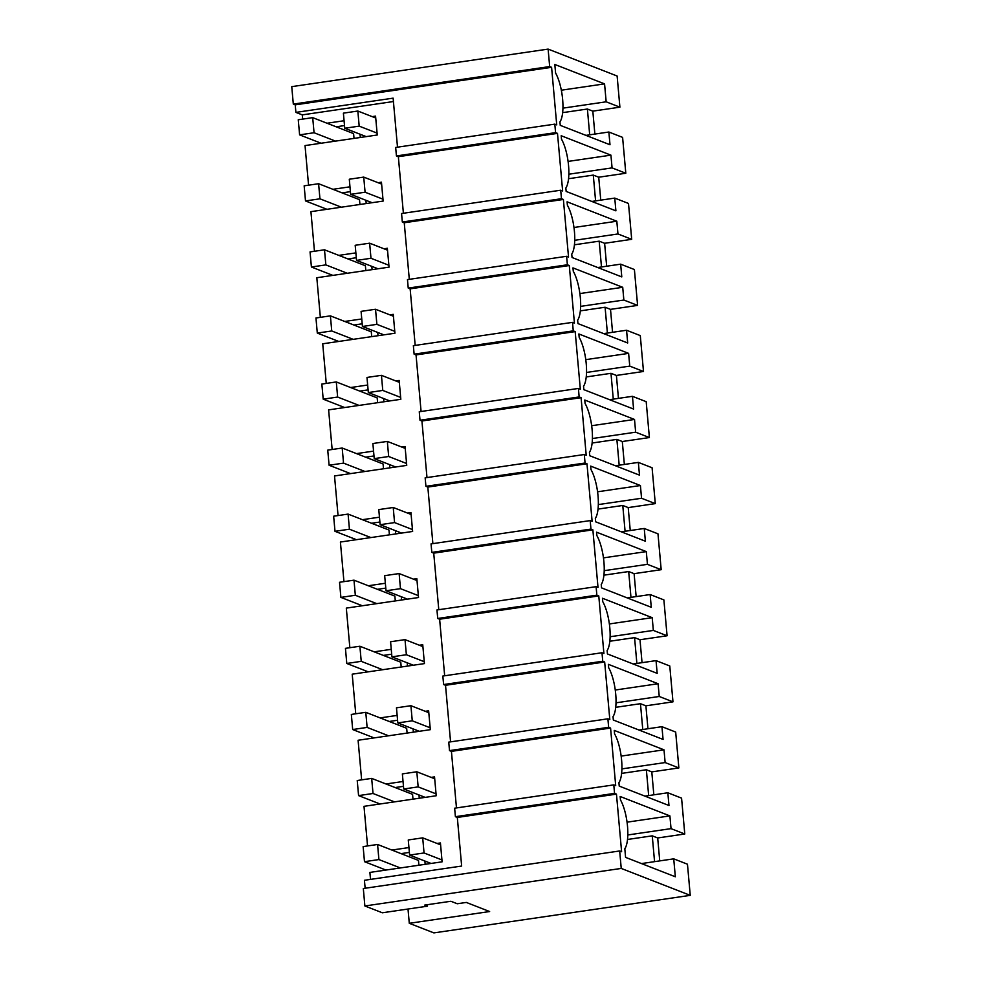 <?xml version="1.0" encoding="UTF-8"?>
<svg xmlns="http://www.w3.org/2000/svg" width="982" height="982" viewBox="0 0 982 982"><rect width="100%" height="100%" fill="white"/><g stroke="black" fill="none" stroke-linecap="round" stroke-linejoin="round"><path stroke-width="1.47" d="M548.116 49.1L549.675 66.567L293.311 104.104L291.752 86.649L548.116 49.1L617.126 76.019L619.9 107.173L606.164 101.809L604.568 83.875L554.818 64.468L555.591 73.061A28.466 8.973 -98.3 0 1 562.637 99.403A28.466 8.973 -98.3 0 1 559.949 121.952L560.256 125.352L609.994 144.759L608.865 132.018L585.947 135.381M302.665 119.117L302.284 114.882L295.901 112.39L295.226 104.853L293.311 104.104M608.865 132.018L622.6 137.382L625.804 173.249L612.068 167.885L610.927 155.144L568.075 161.416M549.675 66.567L551.589 67.316L295.226 104.853M619.679 850.964L363.315 888.514L364.874 905.981L621.238 868.432L619.679 850.964L621.606 851.713L616.463 794.131L614.548 793.382L613.787 784.888L615.702 785.637L610.571 728.055L608.644 727.318L607.895 718.812L609.81 719.561L604.667 661.991L602.752 661.242L601.991 652.748L603.905 653.496L598.774 595.914L596.86 595.166L596.099 586.671L598.013 587.42L592.87 529.838L590.955 529.089L590.194 520.595L592.121 521.344L586.978 463.762L585.063 463.013L584.302 454.519L586.217 455.267L581.086 397.685L579.159 396.937L578.779 392.69L578.41 388.442L580.325 389.191L575.182 331.609L573.267 330.86L572.506 322.366L574.421 323.115L569.29 265.533L567.375 264.784L566.614 256.29L568.529 257.038L563.386 199.456L561.471 198.708L560.71 190.213L562.637 190.962L557.494 133.38L555.579 132.644L554.818 124.137L556.733 124.886L551.589 67.316M621.238 868.432L690.248 895.351L687.461 864.209L673.726 858.845L641.467 863.571M610.927 155.144L561.188 135.737L561.483 139.137A28.466 8.973 -98.3 0 1 568.541 165.479A28.466 8.973 -98.3 0 1 565.853 188.028L566.16 191.429L615.898 210.835L614.757 198.094L628.492 203.458L630.1 221.392L631.696 239.326L617.96 233.962L616.819 221.22L567.08 201.813L567.387 205.213A28.466 8.973 -98.3 0 1 574.433 231.556A28.466 8.973 -98.3 0 1 571.745 254.105L572.052 257.505L621.79 276.912L620.661 264.17L634.397 269.534L637.6 305.402L623.852 300.038L622.723 287.296L572.972 267.89L573.279 271.29A28.466 8.973 -98.3 0 1 580.337 297.632A28.466 8.973 -98.3 0 1 577.649 320.181L577.944 323.581L627.694 342.988L626.553 330.247L640.289 335.599L641.897 353.545L643.492 371.478L629.757 366.114L628.615 353.373L578.877 333.966L579.184 337.366A28.466 8.973 -98.3 0 1 586.229 363.708A28.466 8.973 -98.3 0 1 583.541 386.245L583.848 389.658L633.586 409.064L632.445 396.323L646.193 401.675L649.384 437.555L635.649 432.19L634.519 419.449L584.769 400.042L585.076 403.442A28.466 8.973 -98.3 0 1 592.121 429.785A28.466 8.973 -98.3 0 1 589.433 452.321L589.74 455.734L639.491 475.141L638.349 462.399L652.085 467.751L655.289 503.619L641.553 498.267L640.411 485.525L590.673 466.106L590.968 469.519A28.466 8.973 -98.3 0 1 598.026 495.861A28.466 8.973 -98.3 0 1 595.337 518.398L595.644 521.81L645.383 541.217L644.241 528.476L657.977 533.827L659.585 551.761L661.181 569.695L647.445 564.343L646.303 551.602L596.565 532.183L596.872 535.595A28.466 8.973 -98.3 0 1 603.918 561.937A28.466 8.973 -98.3 0 1 601.23 584.474L601.536 587.874L651.275 607.293L650.145 594.54L663.881 599.904L667.085 635.771L653.337 630.419L652.208 617.666L602.469 598.259L602.764 601.671A28.466 8.973 -98.3 0 1 609.822 628.014A28.466 8.973 -98.3 0 1 607.134 650.55L607.428 653.951L657.179 673.357L656.037 660.616L669.773 665.98L671.381 683.914L672.977 701.848L659.241 696.483L658.1 683.742L608.361 664.335L608.668 667.735A28.466 8.973 -98.3 0 1 615.714 694.078A28.466 8.973 -98.3 0 1 613.026 716.627L613.333 720.027L663.071 739.434L661.942 726.692L675.677 732.056L678.869 767.924L665.133 762.56L664.004 749.818L614.253 730.412L614.56 733.812A28.466 8.973 -98.3 0 1 621.606 760.154A28.466 8.973 -98.3 0 1 618.93 782.703L619.225 786.103L668.975 805.51L667.834 792.769L681.569 798.133L684.773 834L671.037 828.636L669.896 815.895L620.158 796.488L620.464 799.888A28.466 8.973 -98.3 0 1 627.51 826.23A28.466 8.973 -98.3 0 1 624.822 848.779L625.583 857.372L675.334 876.779L673.726 858.845M659.732 860.895L657.694 837.965L684.773 834M408.009 909.025L409.285 923.301L433.884 932.9L690.248 895.351M594.871 134.068L592.821 111.138L619.9 107.173M600.763 200.144L598.725 177.214L625.804 173.249M606.667 266.22L604.617 243.29L631.696 239.326M612.559 332.297L610.509 309.367L637.6 305.402M618.451 398.373L616.414 375.443L643.492 371.478M624.356 464.449L622.306 441.519L649.384 437.555M630.248 530.513L628.21 507.596L655.289 503.619M636.152 596.59L634.102 573.66L661.181 569.695M642.044 662.666L639.994 639.736L667.085 635.771M647.948 728.742L645.898 705.812L672.977 701.848M653.84 794.819L651.79 771.889L678.869 767.924M409.285 923.301L489.625 911.542L466.303 902.433L457.268 903.759L450.885 901.267L424.703 905.097L427.465 906.177L427.33 904.717M336.175 126.801L344.51 125.573M308.569 185.181L305.034 145.582L377.248 135L375.566 116.121L372.166 116.625M344.068 120.737L327.031 123.229M367.538 845.932L364.003 806.332L436.217 795.751L434.535 776.872L431.135 777.376M370.521 879.406L369.895 872.409L442.109 861.828L440.427 842.949L437.027 843.452M408.942 847.564L391.904 850.056M393.426 101.539L302.284 114.882M314.461 251.257L310.926 211.658L383.14 201.077L381.458 182.198L378.058 182.701M349.973 186.813L332.923 189.305M320.353 317.333L316.818 277.734L389.044 267.153L387.35 248.274L383.962 248.765M355.865 252.89L338.827 255.381M326.257 383.41L322.722 343.798L394.936 333.229L393.254 314.35L389.854 314.841M361.769 318.966L344.719 321.458M332.149 449.486L328.614 409.875L400.828 399.306L399.146 380.427L395.758 380.918M367.661 385.03L350.623 387.534M338.053 515.562L334.518 475.951L406.732 465.382L405.05 446.503L401.65 446.994M373.553 451.106L356.515 453.61M343.945 581.639L340.41 542.027L412.624 531.458L410.942 512.579L407.542 513.07M379.457 517.183L362.407 519.687M349.85 647.715L346.315 608.103L418.528 597.522L416.834 578.644L413.447 579.147M385.349 583.259L368.311 585.751M355.742 713.791L352.207 674.18L424.42 663.599L422.739 644.72L419.339 645.223M391.253 649.335L374.203 651.827M361.634 779.868L358.099 740.256L430.325 729.675L428.631 710.796L425.243 711.299M397.145 715.412L380.108 717.903M403.05 781.488L386 783.98M295.901 112.39L393.119 98.151L397.501 147.177M554.818 124.137L395.672 147.447L396.433 155.942L398.348 156.69L403.393 213.254M555.579 132.644L396.433 155.942M592.821 111.138L587.396 109.027L562.649 112.648M606.164 101.809L562.944 108.143M604.568 83.875L561.336 90.209M589.691 134.829L587.396 109.027M338.324 126.482L338.434 127.685M344.228 192.558L344.338 193.761M360.026 134.215L360.308 137.48M365.918 200.279L366.212 203.556M371.81 266.355L372.104 269.633M377.714 332.432L378.009 335.709M383.606 398.508L383.901 401.785M389.51 464.584L389.793 467.862M395.402 530.661L395.697 533.938M401.294 596.737L401.589 600.002M407.199 662.813L407.493 666.078M413.091 728.889L413.385 732.155M418.995 794.966L419.277 798.231M424.887 861.03L425.181 864.307M365.144 888.244L364.432 880.289L461.65 866.05L457.317 817.441L455.403 816.693L454.641 808.198L613.787 784.888M456.47 807.928L451.425 751.365L449.498 750.616L448.749 742.122L607.895 718.812M450.566 741.852L445.521 685.289L443.606 684.54L442.845 676.046L601.991 652.748M444.674 675.788L439.629 619.212L437.714 618.476L436.953 609.969L596.099 586.671M438.782 609.712L433.725 553.148L431.81 552.4L431.049 543.905L590.194 520.595M432.878 543.635L427.833 487.072L425.918 486.323L425.157 477.829L584.302 454.519M426.986 477.559L421.929 420.996L420.014 420.247L419.265 411.753L578.41 388.442M421.082 411.483L416.037 354.919L414.122 354.171L413.361 345.676L572.506 322.366M415.19 345.406L410.145 288.843L408.23 288.094L407.469 279.6L566.614 256.29M409.298 279.33L404.24 222.767L402.325 222.018L401.564 213.524L560.71 190.213M403.197 853.309L403.307 854.512M418.897 865.228L418.467 860.416L377.567 844.471L363.131 846.582L364.482 861.68L378.917 859.569L377.567 844.471M354.023 138.401L353.594 133.601L312.706 117.644L298.258 119.755L299.608 134.865L314.056 132.742L312.706 117.644M359.928 204.477L359.498 199.665L318.598 183.72L304.162 185.831L305.5 200.929L319.948 198.818L318.598 183.72M350.12 258.634L350.23 259.837M365.82 270.553L365.39 265.741L324.502 249.796L310.054 251.908L311.404 267.006L325.852 264.894L324.502 249.796M356.024 324.711L356.122 325.901M371.712 336.63L371.282 331.818L330.394 315.86L315.958 317.984L317.296 333.082L331.744 330.971L330.394 315.86M361.916 390.787L362.027 391.978M377.616 402.706L377.186 397.894L336.298 381.937L321.851 384.06L323.201 399.158L337.636 397.047L336.298 381.937M367.808 456.863L367.919 458.054M383.508 468.782L383.078 463.97L342.19 448.013L327.743 450.137L329.093 465.235L343.54 463.123L342.19 448.013M373.712 522.927L373.823 524.13M389.412 534.859L388.982 530.047L348.082 514.089L333.647 516.213L334.997 531.311L349.432 529.2L348.082 514.089M379.604 589.004L379.715 590.207M395.304 600.923L394.874 596.123L353.986 580.166L339.539 582.277L340.889 597.387L355.337 595.264L353.986 580.166M385.509 655.08L385.607 656.283M401.196 666.999L400.766 662.199L359.878 646.242L345.443 648.353L346.781 663.464L361.229 661.34L359.878 646.242M391.401 721.156L391.511 722.359M407.1 733.075L406.671 728.276L365.783 712.318L351.335 714.43L352.685 729.54L367.121 727.417L365.783 712.318M397.305 787.233L397.403 788.436M412.992 799.152L412.563 794.352L371.675 778.395L357.227 780.506L358.577 795.604L373.025 793.493L371.675 778.395M342.067 192.877L350.402 191.65M616.463 794.131L457.317 817.441M614.548 793.382L455.403 816.693M364.874 905.981L382.329 912.781L427.465 906.177M657.694 837.965L652.257 835.842L627.523 839.475M671.037 828.636L627.805 834.97M669.896 815.895L627.056 822.167M401.037 853.628L409.371 852.401M654.564 861.656L652.257 835.842M557.494 133.38L398.348 156.69M561.471 198.708L402.325 222.018M598.725 177.214L593.288 175.091L568.541 178.724M612.068 167.885L568.836 174.219M614.757 198.094L591.839 201.445M595.595 200.905L593.288 175.091M347.972 258.953L356.294 257.726M563.386 199.456L404.24 222.767M567.375 264.784L408.23 288.094M604.617 243.29L599.18 241.167L574.445 244.8M617.96 233.962L574.74 240.295M616.819 221.22L573.979 227.493M620.661 264.17L597.731 267.521M601.487 266.981L599.18 241.167M353.864 325.03L362.198 323.802M569.29 265.533L410.145 288.843M573.267 330.86L414.122 354.171M610.509 309.367L605.084 307.243L580.337 310.864M623.852 300.038L580.632 306.372M622.723 287.296L579.871 293.569M626.553 330.247L603.635 333.598M607.392 333.058L605.084 307.243M359.768 391.094L368.09 389.879M575.182 331.609L416.037 354.919M579.159 396.937L420.014 420.247M616.414 375.443L610.976 373.32L586.242 376.941M629.757 366.114L586.536 372.448M628.615 353.373L585.775 359.645M632.445 396.323L609.527 399.674M613.284 399.122L610.976 373.32M365.66 457.17L373.995 455.955M581.086 397.685L421.929 420.996M585.063 463.013L425.918 486.323M622.306 441.519L616.88 439.396L592.134 443.017M635.649 432.19L592.428 438.524M634.519 419.449L591.667 425.722M638.349 462.399L615.432 465.75M619.176 465.198L616.88 439.396M371.552 523.246L379.887 522.031M586.978 463.762L427.833 487.072M590.955 529.089L431.81 552.4M628.21 507.596L622.772 505.472L598.026 509.093M641.553 498.267L598.32 504.588M640.411 485.525L597.572 491.798M644.241 528.476L621.324 531.827M625.08 531.274L622.772 505.472M377.456 589.323L385.791 588.108M592.87 529.838L433.725 553.148M596.86 595.166L437.714 618.476M634.102 573.66L628.676 571.549L603.93 575.17M647.445 564.343L604.225 570.665M646.303 551.602L603.464 557.874M650.145 594.54L627.228 597.903M630.972 597.351L628.676 571.549M383.348 655.399L391.683 654.184M598.774 595.914L439.629 619.212M602.752 661.242L443.606 684.54M639.994 639.736L634.568 637.625L609.822 641.246M653.337 630.419L610.117 636.741M652.208 617.666L609.356 623.951M656.037 660.616L633.12 663.979M636.876 663.427L634.568 637.625M389.253 721.475L397.575 720.248M604.667 661.991L445.521 685.289M608.644 727.318L449.498 750.616M645.898 705.812L640.46 703.701L615.726 707.322M659.241 696.483L616.021 702.817M658.1 683.742L615.26 690.027M661.942 726.692L639.012 730.056M642.768 729.503L640.46 703.701M395.145 787.552L403.479 786.324M610.571 728.055L451.425 751.365M651.79 771.889L646.365 769.765L621.618 773.399M665.133 762.56L621.913 768.894M664.004 749.818L621.152 756.091M667.834 792.769L644.916 796.132M648.66 795.58L646.365 769.765M377.076 133.11L359.191 126.138L344.743 128.249L366.2 136.621M344.743 128.249L343.393 113.151L357.841 111.027L375.725 118.012M359.191 126.138L357.841 111.027M382.98 199.186L365.083 192.214L350.635 194.326L372.092 202.697M350.635 194.326L349.297 179.227L363.733 177.104L381.63 184.088M365.083 192.214L363.733 177.104M388.872 265.263L370.987 258.278L356.54 260.402L377.996 268.773M356.54 260.402L355.189 245.291L369.637 243.18L387.522 250.165M370.987 258.278L369.637 243.18M394.764 331.339L376.879 324.355L362.432 326.478L383.888 334.85M362.432 326.478L361.081 311.368L375.529 309.256L393.426 316.241M376.879 324.355L375.529 309.256M400.668 397.415L382.771 390.431L368.336 392.555L389.78 400.926M368.336 392.555L366.986 377.444L381.433 375.333L399.318 382.317M382.771 390.431L381.433 375.333M406.56 463.492L388.676 456.507L374.228 458.619L395.685 466.99M374.228 458.619L372.878 443.52L387.325 441.409L405.21 448.381M388.676 456.507L387.325 441.409M412.465 529.568L394.568 522.584L380.132 524.695L401.577 533.066M380.132 524.695L378.782 509.597L393.217 507.485L411.114 514.458M394.568 522.584L393.217 507.485M418.357 595.644L400.472 588.66L386.024 590.771L407.481 599.143M386.024 590.771L384.674 575.673L399.122 573.562L417.006 580.534M400.472 588.66L399.122 573.562M424.249 661.708L406.364 654.736L391.916 656.848L413.373 665.219M391.916 656.848L390.578 641.749L405.014 639.626L422.911 646.61M406.364 654.736L405.014 639.626M430.153 727.785L412.256 720.813L397.82 722.924L419.277 731.295M397.82 722.924L396.47 707.826L410.918 705.702L428.803 712.687M412.256 720.813L410.918 705.702M436.045 793.861L418.16 786.889L403.712 789L425.169 797.372M403.712 789L402.362 773.902L416.81 771.778L434.695 778.763M418.16 786.889L416.81 771.778M441.949 859.937L424.052 852.965L409.617 855.077L431.061 863.448M409.617 855.077L408.267 839.966L422.702 837.855L440.599 844.839M424.052 852.965L422.702 837.855M321.065 143.225L299.608 134.865M335.5 141.113L314.056 132.742M326.957 209.301L305.5 200.929M341.405 207.19L319.948 198.818M332.861 275.377L311.404 267.006M347.297 273.266L325.852 264.894M338.753 341.454L317.296 333.082M353.201 339.342L331.744 330.971M344.645 407.53L323.201 399.158M359.093 405.419L337.636 397.047M350.549 473.606L329.093 465.235M364.997 471.495L343.54 463.123M356.441 539.683L334.997 531.311M370.889 537.571L349.432 529.2M362.346 605.759L340.889 597.387M376.781 603.635L355.337 595.264M368.238 671.835L346.781 663.464M382.685 669.712L361.229 661.34M374.142 737.912L352.685 729.54M388.577 735.788L367.121 727.417M380.034 803.976L358.577 795.604M394.482 801.864L373.025 793.493M385.926 870.052L364.482 861.68M400.374 867.941L378.917 859.569"/></g></svg>

